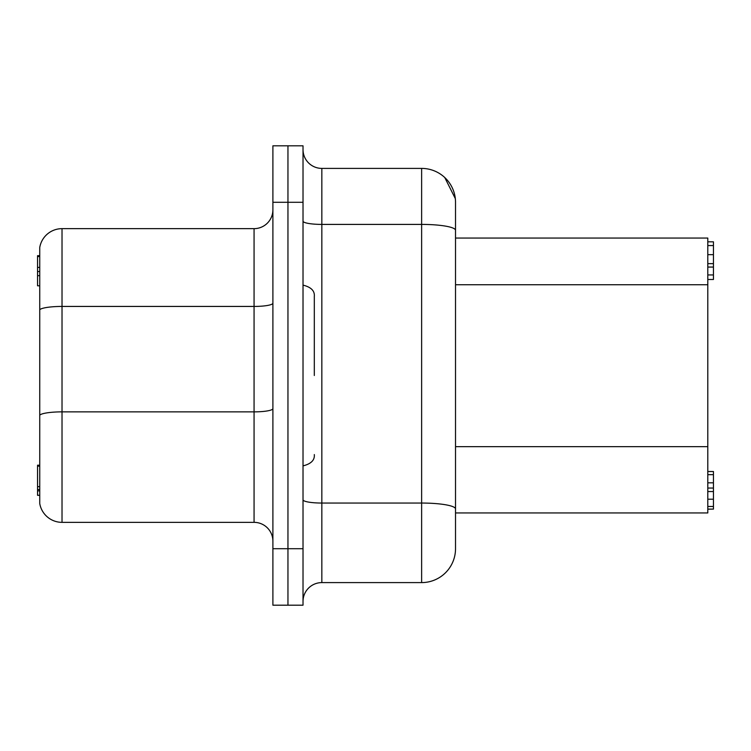 <?xml version="1.0" encoding="UTF-8"?>
<svg xmlns="http://www.w3.org/2000/svg" width="751" height="751" viewBox="0 0 751 751"><rect width="100%" height="100%" fill="white"/><g stroke="black" fill="none" stroke-linecap="round" stroke-linejoin="round"><path stroke-width="1.13" d="M39.747 247.473A22.596 22.596 0 0 1 62.023 228.651A22.596 22.596 0 0 0 39.747 247.473L39.747 503.527A22.596 22.596 0 0 0 62.023 522.349L254.063 522.349A18.831 18.831 0 0 1 272.895 541.18M314.312 375.5L314.312 296.429L314.312 375.5M272.895 222.456L272.895 238.001M272.895 254.223L272.895 209.82A18.831 18.831 0 0 1 254.063 228.651A18.831 18.831 0 0 0 272.895 209.82A18.831 18.831 0 0 1 254.063 228.651L254.063 306.436A18.831 3.267 180 0 0 272.895 303.169M272.895 548.709L272.895 605.193L287.952 605.193L287.952 145.807L272.895 145.807L272.895 548.709L287.952 548.709L287.952 605.193L303.019 605.193L303.019 145.807L272.895 145.807M39.747 309.703A22.596 3.924 0 0 1 62.023 306.436L62.023 228.651L254.063 228.651M455.519 514.82L455.519 548.709A33.889 33.889 0 0 1 421.63 582.598A33.889 33.889 0 0 0 455.519 548.709L455.519 202.291A33.889 33.889 0 0 0 421.63 168.402L321.841 168.402A18.831 18.831 0 0 1 303.019 149.571L303.019 221.141A18.831 3.267 180 0 0 321.841 224.408L321.841 503.048A18.831 3.267 0 0 1 303.019 499.781M303.019 512.041L303.019 536.496M303.019 544.635L303.019 563.738M303.019 578.129L303.019 589.516M303.019 597.176L303.019 601.429A18.831 18.831 0 0 1 321.841 582.598L321.841 503.048L421.63 503.048L421.63 224.408L321.841 224.408L321.841 168.402L421.63 168.402L421.63 224.408A33.889 5.886 180 0 1 455.519 230.294L455.519 202.291M303.019 177.752L303.019 160.949M303.019 155.025L303.019 153.946M303.019 588.465L303.019 576.777M303.019 548.709L287.952 548.709L287.952 145.807L303.019 145.807M455.519 548.709A33.889 33.889 0 0 1 421.63 582.598L321.841 582.598A18.831 18.831 0 0 0 303.019 601.429M455.519 512.942L707.799 512.942L707.799 446.648L455.519 446.648M707.799 509.103L713.45 509.103L713.45 471.515L707.799 471.515M713.45 509.103L707.799 509.178M707.799 279.485L713.45 279.485L713.45 241.822L707.799 241.822M707.799 267.065L713.45 267.065M707.799 274.95L713.45 274.95M707.799 491.548L713.45 491.548M455.519 238.058L707.799 238.058L707.799 446.648M39.747 495.322L37.55 495.322L39.747 495.266L37.55 495.266L37.55 490.872L39.747 490.872M39.747 465.198L37.55 465.198L37.55 490.872M39.747 466.136L37.55 466.136M37.55 489.511L39.747 489.511M37.55 486.676L39.747 486.676M39.747 255.678L37.55 255.678L37.55 285.802L39.747 285.802M37.55 275.664L39.747 275.664M37.55 256.589L39.747 256.589M272.895 408.6A18.831 3.267 0 0 1 254.063 411.867L62.023 411.867L62.023 522.349M39.747 415.143A22.596 3.924 180 0 1 62.023 411.867L62.023 306.436L254.063 306.436L254.063 522.349M303.019 202.291L272.895 202.291M421.63 582.598L421.63 503.048A33.889 5.886 180 0 1 455.519 508.934M707.799 263.639L713.45 263.639M713.45 245.558L707.799 245.558M707.799 254.655L713.45 254.655M707.799 488.056L713.45 488.056M707.799 499.199L713.45 499.199M707.799 506.465L713.45 506.465M713.45 474.679L707.799 474.679M707.799 482.818L713.45 482.818M455.519 284.732L707.799 284.732M37.55 271.543L39.747 271.543M37.55 267.422L39.747 267.422M303.019 285.127C311.074 287.107 314.838 290.872 314.312 296.429M303.019 465.873C311.074 463.893 314.838 460.128 314.312 454.571M444.752 177.518L455.313 198.593M707.799 509.112L713.45 509.112"/></g></svg>
